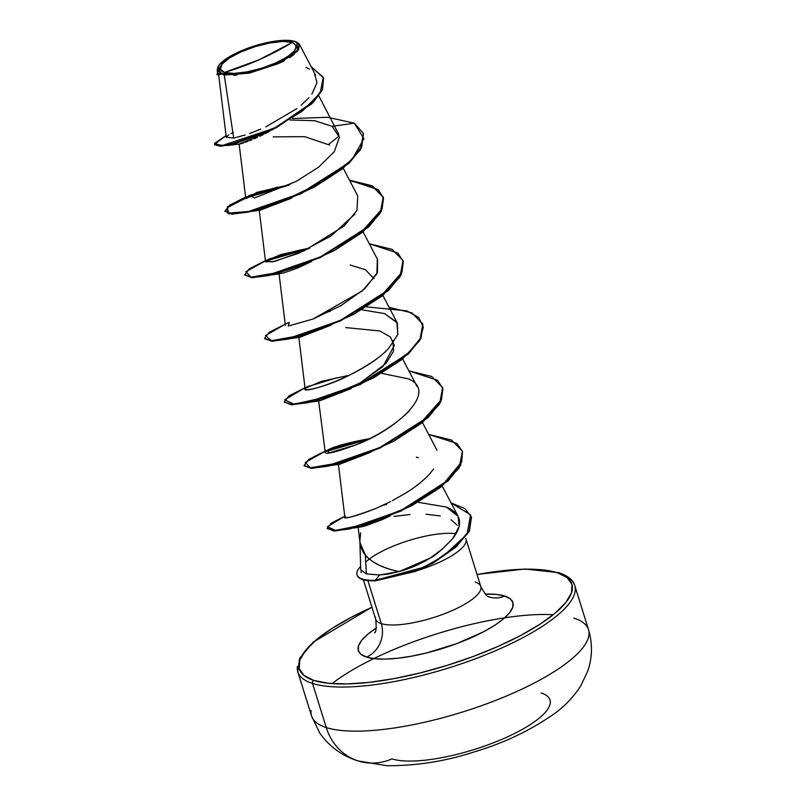 <?xml version="1.0" encoding="UTF-8"?>
<svg xmlns="http://www.w3.org/2000/svg" width="806" height="806" viewBox="0 0 806 806"><rect width="100%" height="100%" fill="white"/><g stroke="black" fill="none" stroke-linecap="round" stroke-linejoin="round"><path stroke-width="1.21" d="M573.791 618.091A145.05 41.146 162.7 0 1 588.944 635.027A145.05 41.146 162.7 0 1 479.933 706.237A145.05 41.146 162.7 0 1 326.259 727.546A58.022 51.564 107.7 0 0 357.824 760.824A58.022 51.564 -72.3 0 1 326.259 727.546A145.05 41.146 -17.3 0 0 479.933 706.237A145.05 41.146 -17.3 0 0 588.944 635.027A145.05 41.146 -17.3 0 0 573.791 618.091M224.421 72.439L259.079 59.775L292.286 42.426C300.477 46.879 294.956 53.73 275.723 62.979C260.187 70.454 231.785 75.905 224.421 72.439A39.776 11.284 162.7 0 1 240.994 51.896A39.776 11.284 162.7 0 1 292.286 42.426A310.824 276.257 -72.3 0 1 259.079 59.775A310.824 276.257 -72.3 0 1 224.421 72.439L233.649 73.417L246.636 71.966L261.416 68.298L275.723 62.979L287.389 56.813L294.633 50.748L296.356 45.69L292.286 42.426L283.057 41.449L270.07 42.909L255.301 46.577L240.994 51.896L229.327 58.052L222.083 64.127L220.36 69.175L224.421 72.439M224.259 75.018L233.659 138.078L224.259 75.018L221.761 74.011L221.972 73.517A42.637 12.09 162.7 0 1 220.008 63.976A42.637 12.09 162.7 0 1 255.905 45.539A42.637 12.09 162.7 0 1 294.734 41.348A42.637 12.09 162.7 0 1 296.296 41.962A42.637 12.09 162.7 0 1 275.269 64.117A42.637 12.09 162.7 0 1 221.972 73.517L221.761 74.011L224.259 75.018L249.114 73.185L278.151 63.714L297.474 51.312L296.87 42.234L296.175 41.912M357.159 575.293A52.793 14.971 -17.3 0 0 362.529 579.554L362.368 579.02A52.793 14.971 162.7 0 1 356.998 574.759A52.793 14.971 162.7 0 1 360.594 566.477A52.793 14.971 -17.3 0 0 362.368 579.02L362.529 579.554A52.793 14.971 162.7 0 1 357.098 575.061M563.555 575.262A145.05 41.146 162.7 0 1 575.202 590.919A145.05 41.146 162.7 0 1 466.2 662.129A145.05 41.146 162.7 0 1 312.526 683.438L326.259 727.546L312.526 683.438A145.05 41.146 -17.3 0 0 466.2 662.129A145.05 41.146 -17.3 0 0 575.202 590.919A145.05 41.146 -17.3 0 0 568.432 577.811M557.399 572.734A142.722 40.481 162.7 0 1 497.937 646.462A142.722 40.481 162.7 0 1 313.846 680.425A2.327 2.075 107.7 0 0 312.526 683.438A2.327 2.075 -72.3 0 1 313.846 680.425L304.033 675.509L299.268 668.708L299.751 660.295L305.454 650.583L316.154 639.954L331.447 628.811L350.751 617.577L371.969 607.281A142.722 40.481 162.7 0 0 313.846 680.425L328.344 683.266L346.963 683.931L368.987 682.4L393.58 678.712L419.775 673.03L446.595 665.555L472.981 656.588L497.937 646.462L520.495 635.581L539.788 624.348L555.092 613.195L565.792 602.566L571.494 592.853L571.978 584.441L567.212 577.64L557.399 572.734A2.327 2.075 -72.3 0 1 558.78 572.643A2.327 2.075 107.7 0 0 557.399 572.734L542.901 569.882L524.283 569.217L502.259 570.759L477.061 574.547A142.722 40.481 162.7 0 1 557.399 572.734M376.543 627.844L367.868 634.161L361.803 640.196L358.569 645.697L358.297 650.472L360.997 654.331L366.559 657.112A25.903 23.021 107.7 0 0 381.278 623.622L367.879 580.602L381.278 623.622A55.04 15.606 -17.3 0 1 375.525 617.205A55.04 15.606 -17.3 0 0 381.278 623.622A25.903 23.021 -72.3 0 1 366.559 657.112L374.78 658.724L385.339 659.107L397.832 658.23L411.775 656.144L426.636 652.92L456.811 643.601L483.751 631.682L494.703 625.315L503.377 618.988L509.442 612.963L512.676 607.452L512.948 602.676L510.248 598.828L504.687 596.037L496.466 594.425L485.272 594.062A80.943 22.961 162.7 0 1 504.687 596.037A25.903 23.021 -72.3 0 1 489.454 597.004A25.903 23.021 107.7 0 0 504.687 596.037A80.943 22.961 162.7 0 1 470.956 637.858A80.943 22.961 162.7 0 1 366.559 657.112A80.943 22.961 162.7 0 1 376.291 628.005M359.889 541.561L360.735 569.782L366.377 573.953L365.32 554.971C372.09 562.931 383.384 568.442 399.232 571.525C393.802 570.698 387.132 568.603 379.203 565.248C371.616 561.178 366.992 557.762 365.32 554.971L366.377 573.953L379.646 574.98L399.232 571.525L430.182 558.064L443.149 548.453M358.106 526.993L360.02 542.71L365.32 554.971C362.257 551.566 360.433 546.891 359.869 540.947L360.655 532.796M393.943 516.374L409.932 514.51M425.971 514.218L440.298 515.951M365.723 562.074A55.04 15.606 162.7 0 1 456.105 533.723A55.04 15.606 -17.3 0 0 369.339 559.052M480.95 588.521A55.04 15.606 -17.3 0 1 439.582 615.542A55.04 15.606 -17.3 0 1 381.278 623.622A55.04 15.606 -17.3 0 0 439.582 615.542A55.04 15.606 -17.3 0 0 480.95 588.521A55.04 15.606 -17.3 0 0 475.197 582.093M466.11 541.481A55.04 15.606 162.7 0 1 418.153 570.326A55.04 15.606 -17.3 0 0 465.737 538.388M220.794 74.223L219.514 74.585M218.748 74.746L221.66 73.951L217.046 74.686L216.885 74.152L221.569 73.981L217.59 73.497L216.885 74.152M273.546 129.131L271.783 130.129M269.355 131.459L265.023 133.725M263.391 134.552L259.734 136.315M257.527 137.332L253.89 138.934M251.946 139.76L249.326 140.808M247.825 141.382L245.316 142.309M243.886 142.793L242.132 143.357M241.337 143.589L240.198 143.891M273.174 136.869L304.739 136.667L329.573 145.04M290.341 198.639L259.995 210.215M311.549 261.466L298.442 267.652M296.014 268.66L283.38 273.043L279.027 273.617L285.354 325.412M373.208 276.982L373.934 278.705L365.561 269.778L350.187 265.043M290.966 338.53L299.772 337.301L331.316 325.03L299.691 337.311M392.945 340.424L393.509 351.275L385.983 363.385L356.937 385.429M370.951 452.126L339.215 464.427M340.303 463.107L351.043 459.742M390.084 515.961L382.739 519.417L390.074 515.961M353.199 528.152L364.524 526.147M363.969 526.298L359.506 527.205M446.544 507.095C461.455 513.744 463.571 524.172 452.891 538.388L459.128 526.57L458.1 516.354L446.544 507.095L417.982 502.269M344.968 516.626C342.076 519.84 352.353 517.13 375.808 508.515C355.083 516.515 344.807 519.215 344.968 516.626L345.351 516.223M381.57 505.956L385.197 504.234M387.888 502.904L388.401 502.652M433.537 469.042L429.749 473.817C423.593 480.578 415.533 487.026 405.579 493.171L392.371 500.647M369.178 438.817L366.478 439.23C342.49 443.874 328.727 448.096 325.191 451.894L318.622 400.723M325.191 451.894C324.234 454.987 334.087 452.781 354.761 445.275C376.352 436.771 394.507 425.367 409.226 411.07M408.42 378.87L381.581 373.319L408.42 378.87C439.995 392.169 393.63 431.371 354.761 445.275L328.143 453.113L328.838 449.516L366.478 439.23L356.635 441.335L328.838 449.516M349.401 375.253L321.413 381.359L305.545 388.17L305.142 388.966L298.825 337.17M305.545 388.17C301.666 392.633 326.732 386.517 346.852 376.493C367.113 366.267 381.057 356.887 388.663 348.343L397.751 334.762L397.358 323.085L384.724 313.645L361.793 309.766L384.522 313.584L396.935 322.35L397.801 334.601L388.663 348.343C362.468 376.775 297.132 396.099 305.545 388.17L309.03 385.963L306.129 387.323M377.389 259.21L376.845 273.859L362.368 290.885L312.889 319.075L341.009 305.605L364.685 288.84L377.42 272.559L377.561 259.532L363.053 231.836M309.766 248.157L281.052 254.495L266.353 260.701L265.557 261.849L274.544 261.456L304.255 250.777L344.051 226.043L356.967 210.447L357.763 195.979L343.265 168.283M277.455 187.113L248.359 196.019L227.413 206.88L227.755 213.177L248.782 211.444L283.823 200.563L322.098 182.096L351.89 159.83L363.959 138.672L354.267 123.187L327.689 117.283L292.588 118.512L327.689 117.283L354.267 123.187L332.153 126.32L339.376 137.292L334.289 151.669L318.481 167.245L296.084 181.471L254.535 197.964L249.659 195.304L289.999 184.594L256.953 192.352L246.082 198.699M338.822 134.471L318.823 95.864M217.62 73.789L217.177 70.112L218.214 66.475M295.399 41.66L296.517 42.083M299.157 43.927L298.563 49.932M294.19 54.385L289.586 57.659M284.327 60.702L279.38 63.16M236.722 75.139L233.77 75.361M273.536 129.141L239.342 144.042L227.03 145.513L270.504 130.602L311.69 103.903L322.289 90.05L323.538 78.071L322.541 89.486L313.292 102.322L276.367 127.721L234.566 143.871L220.481 146.289L214.708 144.818L227.03 145.513M328.677 144.355L339.195 135.932L328.677 144.355M217.338 74.293L217.781 74.817M226.073 135.589L214.547 144.284L220.31 145.755L234.405 143.337L276.196 127.197L313.121 101.798L322.38 88.952L323.458 77.809L311.166 66.697L323.297 77.326L320.173 93.093L302.139 111.288L274.08 128.265L221.841 145.664L214.598 143.418L226.073 135.589M226.315 137.242L233.659 138.078L245.125 135.015M249.528 133.524L260.751 129.111M265.849 126.844L297.001 108.538M301.162 105.213L309.041 97.617M311.892 94.09L316.99 82.746L314.411 73.366M309.494 69.145L305.937 67.311M217.922 73.961L220.391 73.678L218.406 66.132M245.608 197.097L229.549 205.238L224.884 211.283L231.806 213.6L248.772 211.444L300.688 193.319L348.756 162.872L361.471 147.065L363.365 133.282L354.267 123.187L332.153 126.32L314.622 120.699L290.2 120.003M232.823 132.708L230.949 133.625M228.833 134.814L226.597 136.657M361.159 572.451L361.078 570.749M451.007 519.749L457.214 525.19M297.364 666.502A145.05 41.146 -17.3 0 0 312.526 683.438A145.05 41.146 162.7 0 1 297.364 666.502M553.228 614.726A145.05 41.146 -17.3 0 0 373.742 658.603M311.106 710.61A145.05 41.146 -17.3 0 0 326.259 727.546A145.05 41.146 162.7 0 1 311.106 710.61M365.39 525.905L382.739 519.417M418.405 457.727L416.37 457.133M350.983 459.763L340.334 463.097M332.213 465.253L339.366 464.407L375.002 449.95L361.229 456.055L332.213 465.253L311.942 468.346L304.174 465.747L311.146 468.346L328.113 466.19L380.029 448.076L428.097 417.619L440.811 401.811L442.625 387.767L439.542 404.128L421.921 422.918L393.761 441.174L361.229 456.055M389.096 307.318L411.856 312.899L422.757 323.952L420.843 337.744L408.128 353.542L360.06 383.988L308.164 402.103L291.188 404.259L284.266 401.942L291.359 404.793L308.325 402.637L360.232 384.522L408.289 354.076L421.014 338.268L422.838 324.224L419.735 340.585L402.134 359.365L373.974 377.611L341.462 392.492L310.723 402.093L319.69 400.844L351.114 388.583M355.214 386.396L382.951 366.559L394.325 345.431L390.346 336.958L379.868 330.974L345.653 327.579M296.699 268.378L311.529 261.476M251.371 211.424L260.177 210.195L291.732 197.923M224.884 211.283L231.967 214.134L248.943 211.978L300.85 193.853L348.917 163.406L361.632 147.589L363.446 133.544L360.363 149.916L342.741 168.696L314.582 186.952L282.05 201.843L253.034 211.041L228.874 213.892L227.352 207.616L249.558 196.16L288.85 185.168L242.384 199.052L229.166 206.155L224.995 211.535M383.243 197.117L380.15 213.479L362.539 232.249L334.389 250.505L301.877 265.386L272.891 274.574L252.58 277.687L244.782 275.088M266.01 261.003L308.627 248.722L266.01 261.003M264.479 338.389L269.144 332.344L285.203 324.214L265.355 335.669L271.471 340.706L300.749 335.417L342.228 319.508L380.694 296.447L401.962 272.176L403.282 261.638L397.912 253.094L369.299 243.765L392.048 249.346L402.95 260.388L401.056 274.171L388.341 289.979L340.273 320.435L288.367 338.55L271.39 340.706L264.479 338.389L271.562 341.24L288.528 339.084L340.434 320.959L388.502 290.513L401.217 274.705L403.03 260.65L399.947 277.022L382.336 295.802L354.166 314.068L321.634 328.949L292.618 338.147L272.347 341.24L264.58 338.641M312.486 401.69L292.165 404.793L284.377 402.204M325.402 451.672L368.02 439.381L325.402 451.672M344.746 516.203L327.468 526.711L335.447 530.429L364.765 524.464L405.418 508.314L442.182 485.434L461.737 461.828L462.513 451.652L456.911 443.431L428.681 434.424L451.441 440.016L462.342 451.068L460.508 464.689L448.076 480.316L400.804 510.561L349.945 528.343L333.694 530.459L327.176 528.373L333.865 530.983L350.106 528.867L400.965 511.085L448.237 480.85L460.679 465.223L462.422 451.33L459.108 468.054L440.751 487.237L411.654 505.745L378.518 520.464L356.504 527.356L335.266 530.973L327.286 528.625M471.47 517.099L469.435 531.114L456.075 546.942L433.658 562.739L415.946 571.232L375.435 580.834L415.836 571.283L433.507 562.83L455.884 547.113L469.304 531.356L471.47 517.099M266.826 260.086L245.86 271.763L251.059 277.143L279.904 272.156L321.483 256.409L360.363 233.307L382.064 208.875L383.515 198.246L378.216 189.622L349.502 180.201L372.261 185.793L383.162 196.845L381.258 210.628L368.533 226.436L320.466 256.882L268.569 274.997L251.603 277.153L244.681 274.836L249.346 268.791L265.406 260.65M284.266 401.942L288.931 395.897L305 387.767L284.73 399.826L294.029 404.199L328.385 396.552L373.319 377.349L410.123 351.638L420.329 338.721L423.341 327.095L418.747 317.594L406.909 310.884L366.549 306.885M326.208 450.755L305.242 462.422L310.451 467.802L339.296 462.825L380.865 447.068L419.745 423.966L441.446 399.534L442.897 388.905L437.598 380.291L408.894 370.871L431.643 376.452L442.544 387.495L440.64 401.287L427.926 417.095L379.858 447.542L327.951 465.667L310.985 467.812L304.064 465.495L308.728 459.45L324.798 451.32M327.176 528.373L331.145 523.185L344.756 516.263M383.444 505.08L386.558 504.475M451.068 502.914L464.689 508.445L471.389 516.837L469.132 530.832L455.722 546.579L433.336 562.296L415.674 570.749L375.274 580.31L375.435 580.834A52.793 14.971 162.7 0 1 362.529 579.554A52.793 14.971 -17.3 0 0 375.435 580.834L375.274 580.31L423.392 567.394L443.27 556.16L467.017 534.287L470.593 514.863L451.068 502.914M244.681 274.836L251.764 277.687L268.741 275.531L320.637 257.416L368.695 226.97L381.419 211.162L383.324 197.379L372.463 186.347L349.794 180.746M354.882 214.053L331.246 235.826L298.26 253.427L272.267 261.95L266.353 260.701L269.446 258.857L309.252 248.228M312.889 319.075L288.276 326.027L289.243 322.41L286.362 323.76M390.608 501.554L375.808 508.515M452.891 538.388C442.081 549.732 434.505 556.291 430.182 558.064C419.886 564.301 409.569 568.784 399.232 571.525L389.006 573.963L379.646 574.98L375.274 580.31A52.793 14.971 162.7 0 1 362.368 579.02A52.793 14.971 -17.3 0 0 375.274 580.31L379.646 574.98L366.377 573.953M336.878 377.772L307.509 386.769M330.329 311.338L324.758 312.466M308.083 248.419L297.283 250.666L267.914 259.663M221.972 73.517L217.62 70.021L219.464 64.611L227.232 58.103L239.745 51.493L255.079 45.791L270.917 41.862L284.84 40.3L294.734 41.348L299.086 44.844L297.243 50.264L289.475 56.773L276.972 63.382L261.628 69.084L245.79 73.014L231.866 74.575L221.972 73.517M541.128 692.969A87.38 24.785 162.7 0 1 504.717 738.115A87.38 24.785 162.7 0 1 392.008 758.899A58.022 51.564 -72.3 0 1 357.824 760.824M332.092 683.599A145.05 41.146 162.7 0 1 504.747 617.809M477.031 574.446L524.867 569.026L558.77 572.643C568.21 575.998 573.54 580.31 574.779 585.579L588.511 629.677C592.652 643.561 592.41 657.343 587.786 671.005L580.763 685.846C573.781 696.676 565.187 705.814 554.961 713.26C531.013 730.125 504.385 742.92 475.077 751.635C446.222 761.176 416.813 765.871 386.87 765.7L358.126 760.924C347.93 757.831 332.122 750.628 319.73 733.007L311.539 715.95L297.797 671.841L299.56 658.472L313.151 642.17L371.939 607.17M357.179 575.333L357.008 574.799M374.538 632.791C376.14 632.337 376.533 627.824 375.687 619.23L363.415 579.806M489.433 597.004L489.423 597.004C487.63 597.327 484.749 593.821 480.779 586.496L466.009 539.063M218.638 74.726L226.295 137.483M239.13 144.002L245.759 198.306M259.23 210.074L265.557 261.849M382.85 295.389L397.358 323.085M402.647 358.942L417.155 386.648M422.445 422.495L436.953 450.201M338.409 464.286L344.847 516.999M442.232 486.058L458.1 516.354M315.72 75.391L299.56 44.542M323.629 78.333L323.458 77.809M214.708 144.818L214.547 144.284M233.357 132.547L231.886 133.131M279.984 273.748L271.128 274.987M363.365 133.282L363.526 133.806M383.162 196.845L383.324 197.379M402.95 260.388L403.121 260.922M422.757 323.952L422.918 324.486M442.544 387.495L442.706 388.029M304.064 465.495L304.235 466.019M462.342 451.068L462.503 451.592M471.389 516.837L471.56 517.371M249.659 195.304L248.359 196.019M269.446 258.857L266.534 260.217"/></g></svg>
